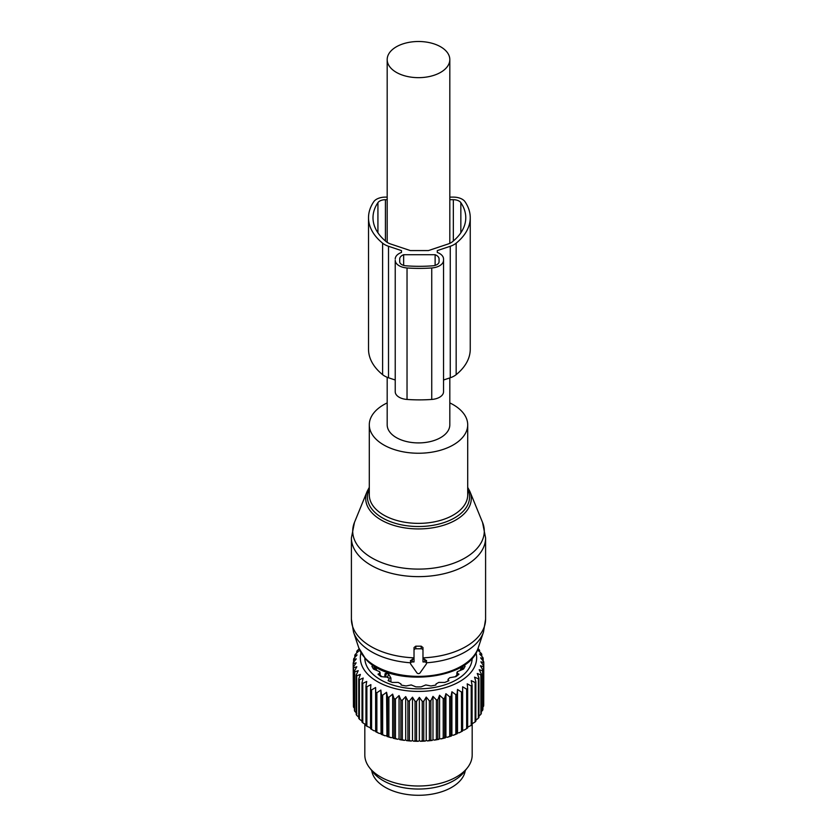 <?xml version="1.0" encoding="UTF-8"?>
<svg xmlns="http://www.w3.org/2000/svg" width="837" height="837" viewBox="0 0 837 837"><rect width="100%" height="100%" fill="white"/><g stroke="black" fill="none" stroke-linecap="round" stroke-linejoin="round"><path stroke-width="1.26" d="M387.186 377.278L387.186 424.83A31.314 18.079 0 0 0 396.361 437.615A31.314 18.079 0 0 0 430.48 441.538A31.314 18.079 0 0 0 449.814 424.83L449.814 377.916M396.361 72.369A31.314 18.079 0 0 0 430.48 76.282A31.314 18.079 0 0 0 449.814 59.584A31.314 18.079 0 0 0 440.639 46.799A31.314 18.079 0 0 0 406.52 42.875A31.314 18.079 0 0 0 387.186 59.584A31.314 18.079 0 0 0 396.361 72.369M387.186 402.911A49.205 28.406 0 0 0 369.295 424.83A49.205 28.406 0 0 0 375.321 438.452A49.205 28.406 0 0 0 430.678 452.357A49.205 28.406 0 0 0 467.705 424.83A49.205 28.406 0 0 0 461.679 411.208A49.205 28.406 0 0 0 449.814 402.911M410.747 661.063L412.306 659.148L414.022 659.221M422.978 659.221L424.694 659.148L424.694 661.931L422.978 661.931L422.978 650.244A1.789 1.465 180 0 0 421.189 648.78L415.811 648.78A1.789 1.465 180 0 0 414.022 650.244L414.022 661.931L412.306 661.931A1.789 1.465 180 0 0 410.747 664.118L416.952 672.885A1.789 1.465 180 0 0 420.048 672.885L426.253 664.118A1.789 1.465 180 0 0 424.694 661.931M426.253 661.063L424.694 659.148M358.801 647.922L365.685 659.033C390.136 687.732 469.505 680.973 478.199 647.922A60.798 35.102 0 0 1 427.864 675.951A60.798 35.102 0 0 1 365.141 658.102A60.798 35.102 0 0 1 358.801 647.922L353.517 632.092L351.404 619.181A67.096 38.743 0 0 0 359.617 637.752A67.096 38.743 0 0 0 414.022 657.83L414.022 647.566L415.811 646.164A67.096 38.743 0 0 0 421.189 646.164L421.189 648.78M426.483 662.789A66.186 38.209 0 0 0 483.483 632.092L485.596 619.181A67.096 38.743 0 0 1 422.978 657.83L422.978 647.566L421.189 646.164M422.978 647.566L422.978 650.244M414.022 647.566L414.022 650.244M371.712 770.521A46.966 27.119 0 0 0 413.844 795.15A46.966 27.119 0 0 0 463.572 775.805A46.966 27.119 0 0 0 465.288 770.521M466.648 689.175L462.631 686.8L462.631 730.084L464.19 730.084L466.648 728.629A65.307 37.707 0 0 0 467.653 727.981L467.653 688.527A65.307 37.707 180 0 1 466.648 689.175L466.648 728.629M461.501 692.084A65.307 37.707 180 0 0 462.631 691.498L462.631 730.952A65.307 37.707 180 0 1 461.501 731.528L461.501 692.084L457.504 689.458L457.065 694.135A65.307 37.707 180 0 1 455.83 694.647L455.83 734.091L453.434 735.242A63.518 36.671 180 0 0 457.326 733.63L457.065 733.589A65.307 37.707 180 0 1 455.83 734.091M457.504 689.458L457.504 732.731L459.063 732.835A63.518 36.671 0 0 0 462.631 730.994L462.631 730.952M472.089 685.262A65.307 37.707 180 0 1 471.21 685.963L471.21 725.417A65.307 37.707 180 0 0 472.089 724.706L472.089 685.262L471.21 680.617L475.134 682.479L475.134 721.933L472.089 723.785M477.948 648.633L479.067 649.596A65.307 37.707 180 0 1 479.611 650.401L477.791 650.098L481.39 653.53A65.307 37.707 180 0 1 481.777 654.367L479.58 653.938L482.949 657.579A65.307 37.707 180 0 1 483.169 658.437L480.616 657.861L483.723 661.711A65.307 37.707 180 0 1 483.786 662.58L480.898 661.826L483.702 665.865A65.307 37.707 180 0 1 483.598 666.733L480.428 665.781L482.897 669.998A65.307 37.707 180 0 1 482.625 670.845L479.203 669.694L481.306 674.047A65.307 37.707 180 0 1 480.877 674.884L477.236 673.492L478.952 677.97A65.307 37.707 180 0 1 478.366 678.776L474.558 677.154L475.866 681.726A65.307 37.707 180 0 1 475.134 682.479M475.991 652.808A58.151 33.574 180 0 1 434.874 690.075A58.151 33.574 180 0 1 361.009 652.808M437.856 699.722A65.307 37.707 180 0 1 436.883 699.889A65.307 37.707 180 0 1 436.412 699.962L436.412 739.416A65.307 37.707 0 0 0 436.883 739.333A65.307 37.707 180 0 0 437.856 739.165L437.856 699.722L439.571 695.244L443.212 698.602L443.212 738.056L440.994 738.914A63.518 36.671 180 0 0 445.399 737.836L444.604 737.711A65.307 37.707 180 0 1 443.212 738.056M455.83 694.647L451.907 691.76L451.028 696.405A65.307 37.707 180 0 1 449.71 696.823L445.912 693.695L444.604 698.267A65.307 37.707 180 0 1 443.212 698.602M471.21 685.963L467.213 683.85L467.653 688.527M459.063 732.835L461.501 731.528M457.504 732.731L457.326 733.63M451.907 691.76L451.907 735.043L453.434 735.242M451.907 735.043L451.561 735.922A63.518 36.671 180 0 1 447.387 737.271L449.71 736.278L449.71 696.823M445.912 693.695L445.912 736.978L447.387 737.271M445.912 736.978L445.399 737.836M439.571 695.244L439.571 738.527L440.994 738.914M439.571 738.527L438.902 739.343A63.518 36.671 180 0 1 436.38 739.803A63.518 36.671 180 0 1 434.319 740.128L436.412 739.416M359.157 648.916L357.284 650.558A65.307 37.707 180 0 0 356.771 651.385L358.686 651.05L355.15 654.534A65.307 37.707 180 0 0 354.804 655.371L357.096 654.911L353.789 658.604A65.307 37.707 180 0 0 353.601 659.472L356.248 658.845L353.214 662.747A65.307 37.707 180 0 0 353.193 663.615L356.154 662.82L353.423 666.901A65.307 37.707 180 0 0 353.57 667.769L356.813 666.765L354.428 671.012A65.307 37.707 180 0 0 354.742 671.87L358.226 670.657L356.206 675.04A65.307 37.707 180 0 0 356.677 675.867L360.37 674.423L358.749 678.933A65.307 37.707 180 0 0 359.376 679.717L363.216 678.043L362.013 682.626A65.307 37.707 180 0 0 362.787 683.379L366.732 681.454L365.957 686.099A65.307 37.707 180 0 0 366.868 686.8L370.885 684.614L370.55 689.301A65.307 37.707 180 0 0 371.586 689.939L375.604 687.501L375.719 692.199A65.307 37.707 180 0 0 376.87 692.754L380.856 690.065L381.41 694.741A65.307 37.707 180 0 0 382.655 695.223L386.558 692.283L387.541 696.907A65.307 37.707 180 0 0 388.881 697.305L392.647 694.124L394.06 698.675A65.307 37.707 180 0 0 395.462 698.989L399.05 695.568L400.871 700.014A65.307 37.707 180 0 0 402.325 700.234L405.694 696.593L407.891 700.914A65.307 37.707 180 0 0 409.387 701.04L412.495 697.19L415.047 701.354A65.307 37.707 180 0 0 416.554 701.396L419.358 697.357L422.246 701.354A65.307 37.707 180 0 0 423.752 701.291L426.221 697.085L429.391 700.883A65.307 37.707 180 0 0 430.877 700.726L432.98 696.374L432.98 739.657L434.319 740.128M432.98 739.657L432.164 740.431A63.518 36.671 180 0 1 427.456 740.923L429.391 740.327A65.307 37.707 0 0 0 430.877 740.17L430.877 700.726M426.221 697.085L426.221 740.368L427.456 740.923M426.221 740.368L425.259 741.08A63.518 36.671 180 0 1 420.488 741.268L422.246 740.797A65.307 37.707 0 0 0 423.752 740.735L423.752 701.291M419.358 697.357L419.358 740.64L420.488 741.268M419.358 740.64L418.27 741.289A63.518 36.671 180 0 1 413.488 741.174L415.047 740.808A65.307 37.707 0 0 0 416.554 740.839L416.554 701.396M412.495 697.19L412.495 740.473L413.488 741.174M412.495 740.473L411.281 741.048A63.518 36.671 180 0 1 406.552 740.63L407.891 740.358A65.307 37.707 0 0 0 409.387 740.483L409.387 701.04M405.694 696.593L405.694 739.877L406.552 740.63M405.694 739.877L404.386 740.368A63.518 36.671 180 0 1 399.762 739.657L400.871 739.458A65.307 37.707 0 0 0 402.325 739.688L402.325 700.234M399.05 695.568L399.05 738.841L399.762 739.657M399.05 738.841L397.659 739.259A63.518 36.671 180 0 1 393.202 738.255L394.06 738.119A65.307 37.707 0 0 0 395.462 738.433L395.462 698.989M392.647 694.124L392.647 737.407L393.202 738.255M392.647 737.407L391.182 737.721A63.518 36.671 180 0 1 386.945 736.434L387.541 736.351A65.307 37.707 0 0 0 388.881 736.759L388.881 697.305M386.558 692.283L386.945 736.434M386.558 735.566L385.041 735.786A63.518 36.671 180 0 1 381.065 734.237L381.41 734.185A65.307 37.707 0 0 0 382.655 734.666L382.655 695.223M380.856 690.065L381.065 734.237M380.856 733.348L379.297 733.474A63.518 36.671 180 0 1 375.646 731.684L375.719 731.643A65.307 37.707 0 0 0 376.87 732.208L376.87 692.754M375.604 687.501L375.646 731.684M375.604 730.785L374.034 730.806A63.518 36.671 180 0 1 373.584 730.544A63.518 36.671 180 0 1 373.428 730.45M370.55 727.876L366.868 726.244L366.868 686.8M365.957 724.643L362.787 722.823L362.787 683.379M362.013 721.107L359.376 719.171L359.376 679.717M475.866 720.176L478.366 718.219L478.366 678.776M467.653 727.102L471.21 725.417M475.866 681.726L475.866 721.17A65.307 37.707 180 0 1 475.134 721.933M478.952 677.97L478.952 717.414A65.307 37.707 180 0 1 478.366 718.219M478.659 716.388L480.877 714.327L480.877 674.884M481.306 674.047L481.306 713.49A65.307 37.707 180 0 1 480.877 714.327M481.306 711.691L482.625 710.299L482.625 670.845M482.897 669.998L482.897 709.441A65.307 37.707 180 0 1 482.625 710.299M482.897 707.035L483.598 706.177L483.598 666.733M483.702 665.865L483.702 705.309A65.307 37.707 180 0 1 483.598 706.177M483.702 702.138L483.786 662.58M483.169 658.437L483.169 661.021M481.777 654.367L481.777 656.302M479.611 650.401L479.611 651.824M432.98 696.374L436.412 699.962M472.183 658.081A53.683 30.99 180 0 1 433.618 687.596A53.683 30.99 180 0 1 364.817 658.081M438.902 739.343L437.856 739.165M444.604 698.267L444.604 737.711M451.028 696.405L451.028 735.849A65.307 37.707 180 0 1 449.71 736.278M451.561 735.922L451.028 735.849M457.065 694.135L457.065 733.589M432.164 740.431L430.877 740.17M429.391 700.883L429.391 740.327M425.259 741.08L423.752 740.735M422.246 701.354L422.246 740.797M418.27 741.289L416.554 740.839M415.047 701.354L415.047 740.808M411.281 741.048L409.387 740.483M407.891 700.914L407.891 740.358M404.386 740.368L402.325 739.688M400.871 700.014L400.871 739.458M397.659 739.259L395.462 738.433M394.06 698.675L394.06 738.119M391.182 737.721L388.881 736.759M387.541 696.907L387.541 736.351M385.041 735.786L382.655 734.666M381.41 694.741L381.41 734.185M379.297 733.474L376.87 732.208M375.719 692.199L375.719 731.643M371.586 689.939L371.586 729.383L374.034 730.806M370.55 689.301L370.55 728.755A65.307 37.707 0 0 0 371.586 729.383M365.957 686.099L365.957 725.553A65.307 37.707 0 0 0 366.868 726.244M362.013 682.626L362.013 722.08A65.307 37.707 0 0 0 362.787 722.823M358.749 678.933L358.749 718.376A65.307 37.707 0 0 0 359.376 719.171M356.677 675.867L356.677 715.311L358.927 717.34M356.206 675.04L356.206 714.484A65.307 37.707 0 0 0 356.677 715.311M354.742 671.87L354.742 711.314L356.865 713.48M354.428 671.012L354.428 710.467A65.307 37.707 0 0 0 354.742 711.314M353.57 667.769L353.57 707.213L354.428 708.217M353.423 666.901L353.423 706.344A65.307 37.707 0 0 0 353.57 707.213M353.193 663.615L353.423 703.383M353.601 659.472L353.601 662.245M354.804 655.371L354.804 657.463M356.771 651.385L356.771 652.923M472.183 723.775L472.183 755.016A53.683 30.99 180 0 1 467.506 767.665A53.683 30.99 180 0 1 433.618 784.75A53.683 30.99 180 0 1 369.494 767.665A53.683 30.99 180 0 1 364.817 755.016L364.817 724.287M369.494 767.665L372.8 771.934A50.063 28.908 0 0 0 432.593 787.868A50.063 28.908 0 0 0 464.2 771.934L467.506 767.665M375.363 667.916L375.238 669.474M374.076 665.75L371.9 666.21A48.222 27.841 180 0 0 373.511 669.077L379.726 671.734L379.538 673.366L378.01 674.172A48.222 27.841 180 0 0 381.086 676.62L385.763 677.091M379.726 671.734L379.538 675.459M388.933 681.046L388.933 679.288L388.086 680.659A48.222 27.841 180 0 0 392.312 682.437L398.245 682.417L400.986 683.965L401.132 685.022A48.222 27.841 180 0 0 406.112 685.963L411.218 684.938L415.884 686.853A48.222 27.841 180 0 0 421.116 686.853L425.782 684.938L430.888 685.963A48.222 27.841 180 0 0 432.08 685.765A48.222 27.841 180 0 0 435.868 685.022L436.014 683.965L438.755 682.417L444.688 682.437A48.222 27.841 180 0 0 448.914 680.659L448.193 679.654L448.193 680.994M462.924 665.75L465.1 666.21A48.222 27.841 180 0 1 463.489 669.077L457.274 671.734L457.462 673.366L458.99 674.172A48.222 27.841 180 0 1 455.914 676.62L449.751 677.708L448.067 679.288L448.067 681.046M457.274 671.734L457.462 675.459M461.637 667.916L461.762 669.474M390.9 681.883L390.9 678.001L388.776 674.308L390.9 678.001L390.9 681.883M386.882 673.22L385.198 673.513L386.882 673.22L388.776 674.308A4.028 2.323 120 0 0 387.657 677.572A3.128 1.81 0 0 0 390.9 678.001A3.128 1.81 0 0 1 387.657 677.572L385.763 676.474L387.657 677.572A4.028 2.323 120 0 1 388.776 674.308L386.882 673.22A4.028 2.323 120 0 0 385.763 676.474A3.128 1.81 0 0 1 384.842 675.197A3.128 1.81 0 0 0 385.763 676.474A4.028 2.323 120 0 1 386.882 673.22M437.28 252.439L437.28 250.608L437.28 252.439A13.423 7.753 0 0 1 443.537 258.989L443.537 391.758A13.423 7.753 0 0 1 431.735 399.448L431.735 267.966A13.423 7.753 0 0 0 443.537 260.276M450.254 377.769L450.254 246.277A18.791 10.85 0 0 0 456.165 243.169A76.052 43.901 0 0 0 470.248 217.725L470.248 349.217A76.052 43.901 0 0 1 456.165 374.662A18.791 10.85 0 0 1 450.254 377.769L443.537 380.008M450.254 246.277L437.28 250.608M470.248 217.725A76.052 43.901 0 0 0 465.006 201.707A12.524 7.23 0 0 0 453.34 197.113L449.814 197.113M395.231 380.008L388.514 377.769A18.791 10.85 0 0 1 382.603 374.662A76.052 43.901 0 0 1 368.521 349.217L368.521 217.725A76.052 43.901 0 0 1 373.762 201.707A12.524 7.23 0 0 1 385.428 197.113L387.186 197.113M368.521 217.725A76.052 43.901 0 0 0 382.603 243.169A18.791 10.85 0 0 0 388.514 246.277L401.488 250.608L401.488 252.439L401.488 250.608M395.231 390.481L395.231 260.276A13.423 7.753 0 0 0 407.033 267.966A102.669 59.27 0 0 0 431.735 267.966M401.488 252.439A13.423 7.753 0 0 0 395.231 258.989M431.735 399.448A102.669 59.27 0 0 1 407.033 399.448A13.423 7.753 0 0 1 395.231 391.758L395.231 260.276M443.537 390.481L443.537 258.989M387.186 199.698L385.428 199.698A8.056 4.645 0 0 0 377.926 202.648A71.574 41.327 0 0 0 372.999 217.725A71.574 41.327 0 0 0 386.244 241.673A14.313 8.265 0 0 0 390.753 244.038L410.35 250.577L428.418 250.577L448.015 244.038A14.313 8.265 0 0 0 452.524 241.673A71.574 41.327 0 0 0 465.77 217.725A71.574 41.327 0 0 0 460.842 202.648A8.056 4.645 0 0 0 453.34 199.698L449.814 199.698M403.643 265.392L403.643 254.71L435.125 254.71L435.125 265.392M403.643 254.71A8.945 5.168 0 0 0 399.699 258.989L399.699 261.699A7.156 4.133 0 0 0 405.882 265.789A99.08 57.209 0 0 0 432.886 265.789A7.156 4.133 0 0 0 439.069 261.699L439.069 258.989A8.945 5.168 0 0 0 435.125 254.71M369.295 424.83L369.295 494.96A49.205 28.406 0 0 0 375.321 508.582A49.205 28.406 0 0 0 430.678 522.487A49.205 28.406 0 0 0 467.705 494.96L467.705 424.83M369.295 489.174A51.057 29.483 0 0 0 373.689 511.177A51.057 29.483 0 0 0 437.688 524.36A51.057 29.483 0 0 0 467.705 489.174M369.295 487.364L367.129 491.445A52.783 30.477 0 0 0 372.172 513.06A52.783 30.477 0 0 0 437.385 526.912A52.783 30.477 0 0 0 469.871 491.445L467.705 487.364M353.517 632.092A66.186 38.209 0 0 0 360.412 643.172A66.186 38.209 0 0 0 410.517 662.789M482.53 522.393A65.788 37.979 180 0 1 442.041 566.586A65.788 37.979 180 0 1 360.768 549.334A65.788 37.979 180 0 1 354.469 522.393L351.404 537.898A67.096 38.743 0 0 0 359.617 556.469A67.096 38.743 0 0 0 435.104 575.427A67.096 38.743 0 0 0 485.596 537.898L482.53 522.393L469.871 491.445M415.811 646.164L415.811 648.78M412.306 659.148L412.306 661.931M374.076 669.213L374.076 665.886M388.807 680.994L388.807 679.654M462.924 665.886L462.924 669.213M461.051 669.642A43.629 25.194 0 0 0 461.595 667.999A43.629 25.194 0 0 1 461.051 669.642M455.255 676.652A43.388 25.047 0 0 0 456.887 675.02A43.388 25.047 0 0 1 455.255 676.652M460.434 669.788A43.388 25.047 0 0 0 461.48 666.786A43.388 25.047 0 0 1 460.434 669.788M375.949 669.642A43.629 25.194 180 0 1 375.405 667.999A43.629 25.194 0 0 0 375.949 669.642M384.842 675.197L384.842 676.871L384.842 675.197A3.128 1.81 0 0 1 385.02 674.612A3.128 1.81 0 0 0 384.842 675.197L385.198 673.513M375.52 666.786A43.388 25.047 0 0 0 376.566 669.788A43.388 25.047 0 0 1 375.52 666.786M380.113 675.02A43.388 25.047 0 0 0 381.745 676.652A43.388 25.047 0 0 1 380.113 675.02M456.165 374.662L456.165 243.169M382.603 374.662L382.603 243.169M388.514 377.769L388.514 246.277M407.033 399.448L407.033 267.966M377.926 232.801L377.926 202.648M385.428 240.993L385.428 199.698M453.34 240.993L453.34 199.698M460.842 232.801L460.842 202.648M449.814 243.337L449.814 59.584M387.186 242.353L387.186 59.584M478.199 647.922L483.483 632.092M367.129 491.445L354.469 522.393M485.596 619.181L485.596 537.898M351.404 619.181L351.404 537.898M426.483 660.393L426.483 663.385M410.517 660.393L410.517 663.385M375.405 668.313L375.405 666.712M380.113 675.909L380.113 672.571M456.887 675.909L456.887 672.571M461.595 668.313L461.595 666.712"/></g></svg>
